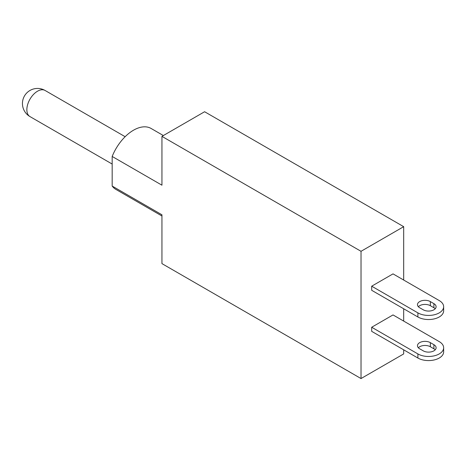 <?xml version="1.0" encoding="UTF-8"?>
<svg xmlns="http://www.w3.org/2000/svg" width="467" height="467" viewBox="0 0 467 467"><rect width="100%" height="100%" fill="white"/><g stroke="black" fill="none" stroke-linecap="round" stroke-linejoin="round"><path stroke-width="0.7" d="M439.231 353.928A15.084 8.71 180 0 1 417.901 353.928L371.691 327.244L393.021 314.927L439.231 341.611A15.084 8.71 180 0 1 443.65 347.769A15.084 8.71 180 0 1 439.231 353.928M371.691 327.244L371.691 331.348L417.901 358.031A15.084 8.71 0 0 0 439.231 358.031A15.084 8.71 180 0 0 443.65 351.873L443.65 347.769M419.681 348.796A7.542 4.355 180 0 1 417.475 345.714A7.542 4.355 180 0 1 422.127 341.692A7.542 4.355 180 0 1 430.346 342.638L433.901 344.687A7.542 4.355 180 0 1 436.108 347.769A7.542 4.355 180 0 1 431.455 351.791A7.542 4.355 180 0 1 423.236 350.845L419.681 348.796M435.221 349.818A7.542 4.355 0 0 0 433.901 348.796L430.346 346.742A7.542 4.355 0 0 0 418.362 347.769M439.231 312.878A15.084 8.71 180 0 1 417.901 312.878L371.691 286.195L393.021 273.878L439.231 300.561A15.084 8.71 180 0 1 443.65 306.72A15.084 8.71 180 0 1 439.231 312.878M371.691 286.195L371.691 290.299L417.901 316.982A15.084 8.71 0 0 0 439.231 316.982A15.084 8.71 180 0 0 443.65 310.824L443.65 306.72M419.681 307.747A7.542 4.355 180 0 1 417.475 304.665A7.542 4.355 180 0 1 422.127 300.643A7.542 4.355 180 0 1 430.346 301.589L433.901 303.643A7.542 4.355 180 0 1 436.108 306.72A7.542 4.355 180 0 1 431.455 310.742A7.542 4.355 180 0 1 423.236 309.796L419.681 307.747M435.221 308.769A7.542 4.355 0 0 0 433.901 307.747L430.346 305.692A7.542 4.355 0 0 0 418.362 306.72M161.944 214.791L112.173 186.059L112.173 156.457L161.944 185.189L161.944 136.364L361.026 251.304L361.026 378.556L161.944 263.616L161.944 214.791M161.944 215.999L115.909 189.421A35.194 20.32 -60 0 1 112.173 186.059M403.686 349.818L403.686 353.928L361.026 378.556M361.026 251.304L403.686 226.676L403.686 280.037M403.686 308.769L403.686 321.086M403.686 226.676L204.604 111.736L161.944 136.364M112.173 156.457A35.194 20.32 -60 0 1 133.504 130.211A35.194 20.32 -60 0 1 151.098 128.466L163.362 135.547M417.901 358.031L417.901 353.928M430.346 346.742L430.346 342.638M433.901 348.796L433.901 344.687M417.901 316.982L417.901 312.878M430.346 305.692L430.346 301.589M433.901 307.747L433.901 303.643M29.981 116.587A15.084 15.084 0 0 1 29.981 90.464A15.084 15.084 0 0 1 45.066 90.464A15.084 8.71 120 0 0 37.523 91.211A15.084 8.71 120 0 0 27.67 104.503A15.084 8.71 120 0 0 29.981 116.587L112.173 164.045M45.066 90.464L125.15 136.703"/></g></svg>
